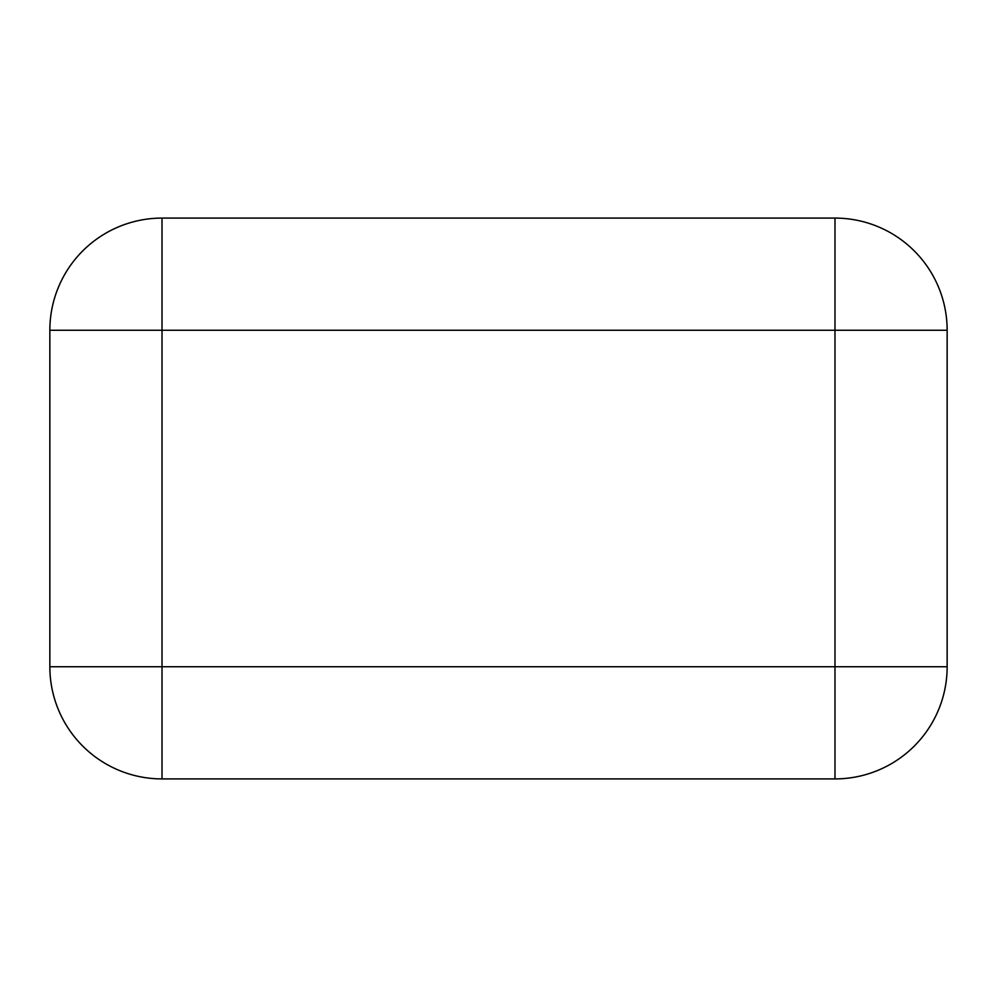 <?xml version="1.0" encoding="UTF-8"?>
<svg xmlns="http://www.w3.org/2000/svg" width="997" height="997" viewBox="0 0 997 997"><rect width="100%" height="100%" fill="white"/><g stroke="black" fill="none" stroke-linecap="round" stroke-linejoin="round"><path stroke-width="1.5" d="M319.04 778.906L834.988 778.906A112.163 112.163 0 0 0 947.15 666.744A112.163 112.163 0 0 1 834.988 778.906L834.988 218.094L162.013 218.094A112.163 112.163 0 0 0 49.85 330.256L947.15 330.256A112.163 112.163 0 0 0 834.988 218.094A112.163 112.163 0 0 1 947.15 330.256L947.15 666.744A112.163 112.163 0 0 1 834.988 778.906A112.163 112.163 0 0 0 947.15 666.744L162.013 666.744L162.013 778.906L319.04 778.906M49.85 666.744A112.163 112.163 0 0 0 162.013 778.906A112.163 112.163 0 0 1 49.85 666.744L49.85 330.256A112.163 112.163 0 0 1 162.013 218.094L162.013 666.744L49.85 666.744"/></g></svg>
